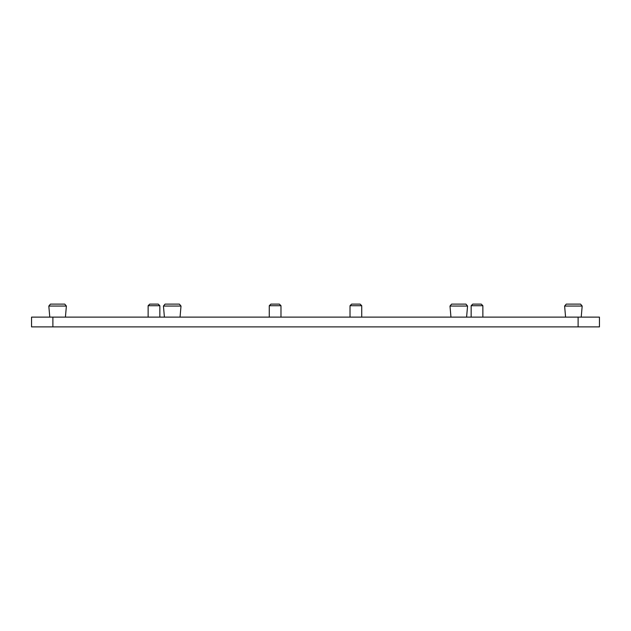 <?xml version="1.0" encoding="UTF-8"?>
<svg xmlns="http://www.w3.org/2000/svg" width="631" height="631" viewBox="0 0 631 631"><rect width="100%" height="100%" fill="white"/><g stroke="black" fill="none" stroke-linecap="round" stroke-linejoin="round"><path stroke-width="0.95" d="M471.152 305.727L472.777 304.103L481.248 304.103L482.873 305.727L471.152 305.727L471.152 317.125M350.016 305.727L351.648 304.103L360.112 304.103L361.737 305.727L350.016 305.727L350.016 317.125M269.263 305.727L270.888 304.103L279.352 304.103L280.984 305.727L269.263 305.727L269.263 317.125M148.127 305.727L149.752 304.103L158.223 304.103L159.848 305.727L148.127 305.727L148.127 317.125M159.848 305.727L159.848 317.125M280.984 305.727L280.984 317.125M361.737 305.727L361.737 317.125M482.873 305.727L482.873 317.125M451.622 304.103L465.93 304.103L467.563 306.051L449.99 306.051L451.622 304.103M165.07 304.103L179.378 304.103L181.01 306.051L163.437 306.051L165.07 304.103M50.448 304.103L64.748 304.103L66.381 306.051L48.816 306.051L50.448 304.103M566.252 304.103L580.552 304.103L582.184 306.051L564.619 306.051L566.252 304.103M565.581 317.125L564.619 306.051M581.214 317.125L582.184 306.051M49.786 317.125L48.816 306.051M65.419 317.125L66.381 306.051M164.407 317.125L163.437 306.051M180.04 317.125L181.01 306.051M450.96 317.125L449.99 306.051M466.593 317.125L467.563 306.051M52.886 317.125L31.55 317.125L31.55 326.897L52.886 326.897L52.886 317.125L599.45 317.125L599.45 326.897L578.114 326.897L578.114 317.125M578.114 326.897L52.886 326.897"/></g></svg>

